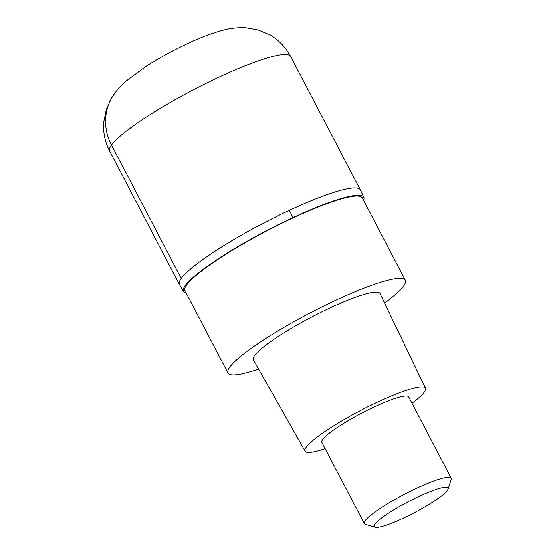 <?xml version="1.0" encoding="UTF-8"?>
<svg xmlns="http://www.w3.org/2000/svg" width="555" height="555" viewBox="0 0 555 555"><rect width="100%" height="100%" fill="white"/><g stroke="black" fill="none" stroke-linecap="round" stroke-linejoin="round"><path stroke-width="0.83" d="M289.349 210.338A102.106 15.443 -27.6 0 1 360.382 189.886A102.106 15.443 152.4 0 0 289.349 210.338A102.106 15.443 152.4 0 0 179.404 284.493A102.106 15.443 -27.6 0 1 289.349 210.338A81.689 23.477 -115 0 1 293.019 217.602A101.697 15.38 -27.6 0 1 363.858 197.441A101.697 15.38 -27.6 0 1 363.587 200.417M186.23 293.137A101.697 15.38 -27.6 0 1 183.629 291.666A101.697 15.38 -27.6 0 1 293.012 217.602M405.337 280.275L362.311 197.982A100.067 15.138 152.4 0 0 292.707 218.032A100.067 15.138 152.4 0 0 184.954 290.709L227.973 372.995A100.067 15.138 -27.6 0 1 335.726 300.324A100.067 15.138 -27.6 0 1 405.337 280.275A100.067 15.138 -27.6 0 1 384.615 303.127M258.568 369.019A100.067 15.138 -27.6 0 1 227.973 372.995M425.519 388.236L380.022 293.574A71.477 10.809 152.4 0 0 330.274 307.845A71.477 10.809 152.4 0 0 253.337 359.8L305.111 451.18A67.939 10.274 -27.6 0 1 378.233 401.799A67.939 10.274 -27.6 0 1 425.519 388.236A67.939 10.274 -27.6 0 1 412.018 403.263M325.154 448.676A67.939 10.274 -27.6 0 1 305.111 451.18M451.18 478.174L408.723 396.957A49.013 7.416 152.4 0 0 374.632 406.773A49.013 7.416 152.4 0 0 321.851 442.37L364.316 523.587A49.013 7.416 -27.6 0 1 417.089 487.998A49.013 7.416 -27.6 0 1 451.18 478.174A49.013 7.416 -27.6 0 1 451.194 479.451L448.045 489.101A41.66 6.299 -27.6 0 1 403.173 518.273A41.66 6.299 -27.6 0 1 375.076 527.25A41.66 6.299 -27.6 0 1 419.053 496.364A41.66 6.299 -27.6 0 1 448.045 489.101M375.076 527.25L365.35 524.329A49.013 7.416 -27.6 0 1 364.316 523.587M114.677 93.372A51.872 49.062 35.9 0 0 111.465 145.015L181.235 278.471M290.612 56.43A102.106 15.443 152.4 0 0 219.586 76.888A102.106 15.443 152.4 0 0 109.633 151.043C104.881 141.782 102.932 131.993 103.806 121.677L106.421 109.175L111.721 97.791C116.023 91.075 120.775 85.546 125.964 81.203L145.625 66.642C158.64 58.282 172.695 50.567 187.805 43.498C200.841 37.338 212.856 32.842 223.845 30.005C230.401 28.201 237.686 27.452 245.692 27.75L258.068 29.894L269.827 34.882C278.797 40.05 285.721 47.237 290.612 56.43L360.382 189.886L363.858 197.441M183.629 291.666L179.404 284.493L109.633 151.043"/></g></svg>
